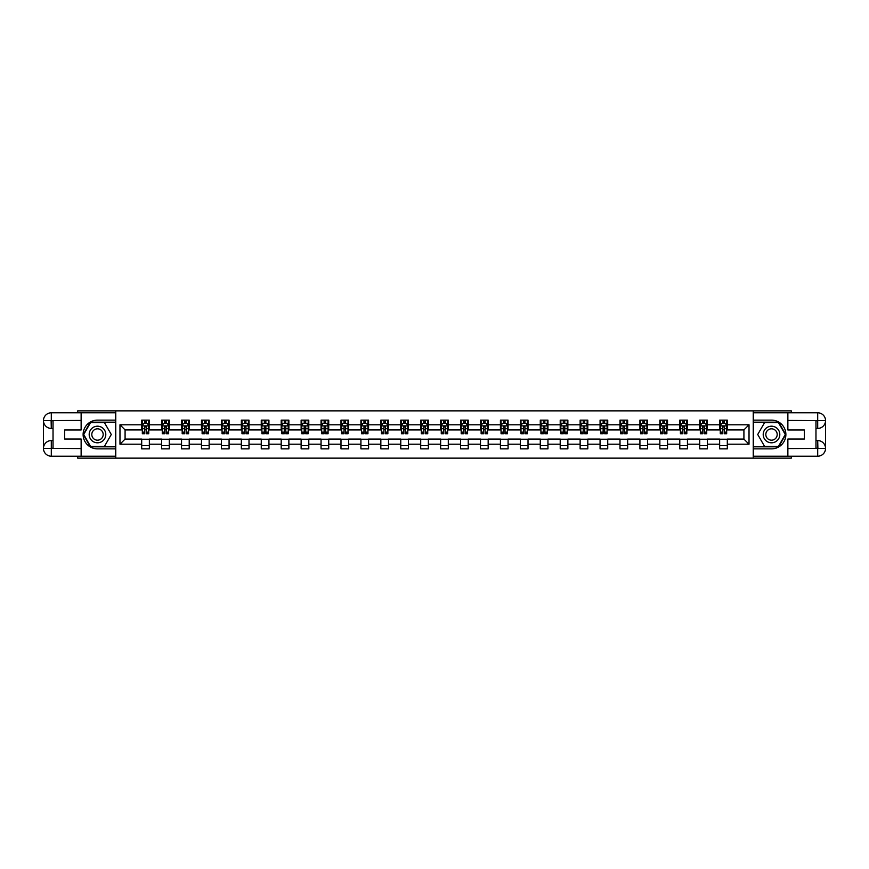 <?xml version="1.0" encoding="UTF-8"?>
<svg xmlns="http://www.w3.org/2000/svg" width="869" height="869" viewBox="0 0 869 869"><rect width="100%" height="100%" fill="white"/><g stroke="black" fill="none" stroke-linecap="round" stroke-linejoin="round"><path stroke-width="1.3" d="M77.689 456.214L77.689 458.137L791.311 458.137L791.311 456.214M791.311 412.786L791.311 410.863L753.238 410.863L753.238 458.137M753.238 410.863L77.689 410.863L77.689 412.786M115.762 458.137L115.762 410.863M727.31 424.789L727.31 420.129L719.641 420.129L719.641 424.789L707.377 424.789L707.377 420.129L699.719 420.129L699.719 424.789L687.455 424.789L687.455 420.129L679.786 420.129L679.786 424.789L667.522 424.789L667.522 420.129L659.853 420.129L659.853 424.789L647.59 424.789L647.59 420.129L639.921 420.129L639.921 424.789L627.657 424.789L627.657 420.129L619.999 420.129L619.999 424.789L607.735 424.789L607.735 420.129L600.066 420.129L600.066 424.789L587.802 424.789L587.802 420.129L580.134 420.129L580.134 424.789L567.87 424.789L567.87 420.129L560.212 420.129L560.212 424.789L547.948 424.789L547.948 420.129L540.279 420.129L540.279 424.789L528.015 424.789L528.015 420.129L520.346 420.129L520.346 424.789L508.083 424.789L508.083 420.129L500.425 420.129L500.425 424.789L488.161 424.789L488.161 420.129L480.492 420.129L480.492 424.789L468.228 424.789L468.228 420.129L460.559 420.129L460.559 424.789L448.295 424.789L448.295 420.129L440.637 420.129L440.637 424.789L428.363 424.789L428.363 420.129L420.705 420.129L420.705 424.789L408.441 424.789L408.441 420.129L400.772 420.129L400.772 424.789L388.508 424.789L388.508 420.129L380.839 420.129L380.839 424.789L368.575 424.789L368.575 420.129L360.917 420.129L360.917 424.789L348.654 424.789L348.654 420.129L340.985 420.129L340.985 424.789L328.721 424.789L328.721 420.129L321.052 420.129L321.052 424.789L308.788 424.789L308.788 420.129L301.13 420.129L301.13 424.789L288.866 424.789L288.866 420.129L281.198 420.129L281.198 424.789L268.934 424.789L268.934 420.129L261.265 420.129L261.265 424.789L249.001 424.789L249.001 420.129L241.343 420.129L241.343 424.789L229.079 424.789L229.079 420.129L221.41 420.129L221.41 424.789L209.147 424.789L209.147 420.129L201.478 420.129L201.478 424.789L189.214 424.789L189.214 420.129L181.545 420.129L181.545 424.789L169.281 424.789L169.281 420.129L161.623 420.129L161.623 424.789L149.359 424.789L149.359 420.129L141.69 420.129L141.69 424.789L119.976 424.789L119.976 444.211L125.082 439.095L141.69 439.095L141.69 448.871L149.359 448.871L149.359 439.095L161.623 439.095L161.623 448.871L169.281 448.871L169.281 439.095L181.545 439.095L181.545 448.871L189.214 448.871L189.214 439.095L201.478 439.095L201.478 448.871L209.147 448.871L209.147 439.095L221.41 439.095L221.41 448.871L229.079 448.871L229.079 439.095L241.343 439.095L241.343 448.871L249.001 448.871L249.001 439.095L261.265 439.095L261.265 448.871L268.934 448.871L268.934 439.095L281.198 439.095L281.198 448.871L288.866 448.871L288.866 439.095L301.13 439.095L301.13 448.871L308.788 448.871L308.788 439.095L321.052 439.095L321.052 448.871L328.721 448.871L328.721 439.095L340.985 439.095L340.985 448.871L348.654 448.871L348.654 439.095L360.917 439.095L360.917 448.871L368.575 448.871L368.575 439.095L380.839 439.095L380.839 448.871L388.508 448.871L388.508 439.095L400.772 439.095L400.772 448.871L408.441 448.871L408.441 439.095L420.705 439.095L420.705 448.871L428.363 448.871L428.363 439.095L440.637 439.095L440.637 448.871L448.295 448.871L448.295 439.095L460.559 439.095L460.559 448.871L468.228 448.871L468.228 439.095L480.492 439.095L480.492 448.871L488.161 448.871L488.161 439.095L500.425 439.095L500.425 448.871L508.083 448.871L508.083 439.095L520.346 439.095L520.346 448.871L528.015 448.871L528.015 439.095L540.279 439.095L540.279 448.871L547.948 448.871L547.948 439.095L560.212 439.095L560.212 448.871L567.87 448.871L567.87 439.095L580.134 439.095L580.134 448.871L587.802 448.871L587.802 439.095L600.066 439.095L600.066 448.871L607.735 448.871L607.735 439.095L619.999 439.095L619.999 448.871L627.657 448.871L627.657 439.095L639.921 439.095L639.921 448.871L647.59 448.871L647.59 439.095L659.853 439.095L659.853 448.871L667.522 448.871L667.522 439.095L679.786 439.095L679.786 448.871L687.455 448.871L687.455 439.095L699.719 439.095L699.719 448.871L707.377 448.871L707.377 439.095L719.641 439.095L719.641 448.871L727.31 448.871L727.31 439.095L743.918 439.095L743.918 429.905L727.31 429.905L727.31 424.789L749.024 424.789L749.024 444.211L727.31 444.211M719.641 444.211L707.377 444.211M699.719 444.211L687.455 444.211M679.786 444.211L667.522 444.211M659.853 444.211L647.59 444.211M639.921 444.211L627.657 444.211M619.999 444.211L607.735 444.211M600.066 444.211L587.802 444.211M580.134 444.211L567.87 444.211M560.212 444.211L547.948 444.211M540.279 444.211L528.015 444.211M520.346 444.211L508.083 444.211M500.425 444.211L488.161 444.211M480.492 444.211L468.228 444.211M460.559 444.211L448.295 444.211M440.637 444.211L428.363 444.211M420.705 444.211L408.441 444.211M400.772 444.211L388.508 444.211M380.839 444.211L368.575 444.211M360.917 444.211L348.654 444.211M340.985 444.211L328.721 444.211M321.052 444.211L308.788 444.211M301.13 444.211L288.866 444.211M281.198 444.211L268.934 444.211M261.265 444.211L249.001 444.211M241.343 444.211L229.079 444.211M221.41 444.211L209.147 444.211M201.478 444.211L189.214 444.211M181.545 444.211L169.281 444.211M161.623 444.211L149.359 444.211M141.69 444.211L119.976 444.211M719.641 424.789L719.641 429.905L707.377 429.905L707.377 424.789M699.719 424.789L699.719 429.905L687.455 429.905L687.455 424.789M679.786 424.789L679.786 429.905L667.522 429.905L667.522 424.789M659.853 424.789L659.853 429.905L647.59 429.905L647.59 424.789M639.921 424.789L639.921 429.905L627.657 429.905L627.657 424.789M619.999 424.789L619.999 429.905L607.735 429.905L607.735 424.789M600.066 424.789L600.066 429.905L587.802 429.905L587.802 424.789M580.134 424.789L580.134 429.905L567.87 429.905L567.87 424.789M560.212 424.789L560.212 429.905L547.948 429.905L547.948 424.789M540.279 424.789L540.279 429.905L528.015 429.905L528.015 424.789M520.346 424.789L520.346 429.905L508.083 429.905L508.083 424.789M500.425 424.789L500.425 429.905L488.161 429.905L488.161 424.789M480.492 424.789L480.492 429.905L468.228 429.905L468.228 424.789M460.559 424.789L460.559 429.905L448.295 429.905L448.295 424.789M440.637 424.789L440.637 429.905L428.363 429.905L428.363 424.789M420.705 424.789L420.705 429.905L408.441 429.905L408.441 424.789M400.772 424.789L400.772 429.905L388.508 429.905L388.508 424.789M380.839 424.789L380.839 429.905L368.575 429.905L368.575 424.789M360.917 424.789L360.917 429.905L348.654 429.905L348.654 424.789M340.985 424.789L340.985 429.905L328.721 429.905L328.721 424.789M321.052 424.789L321.052 429.905L308.788 429.905L308.788 424.789M301.13 424.789L301.13 429.905L288.866 429.905L288.866 424.789M281.198 424.789L281.198 429.905L268.934 429.905L268.934 424.789M261.265 424.789L261.265 429.905L249.001 429.905L249.001 424.789M241.343 424.789L241.343 429.905L229.079 429.905L229.079 424.789M221.41 424.789L221.41 429.905L209.147 429.905L209.147 424.789M201.478 424.789L201.478 429.905L189.214 429.905L189.214 424.789M181.545 424.789L181.545 429.905L169.281 429.905L169.281 424.789M161.623 424.789L161.623 429.905L149.359 429.905L149.359 424.789M141.69 424.789L141.69 429.905L125.082 429.905L119.976 424.789M125.082 429.905L125.082 439.095M749.024 444.211L743.918 439.095M743.918 429.905L749.024 424.789M141.69 423.322L142.331 423.322M144.754 423.322L146.285 423.322M148.718 423.322L149.359 423.322M141.69 429.775L142.331 429.775M144.754 429.775L146.285 429.775M148.718 429.775L149.359 429.775M141.69 439.225L149.359 439.225M141.69 445.678L149.359 445.678M161.623 439.225L169.281 439.225M161.623 445.678L169.281 445.678M161.623 423.322L162.264 423.322M164.686 423.322L166.218 423.322M168.651 423.322L169.281 423.322M161.623 429.775L162.264 429.775M164.686 429.775L166.218 429.775M168.651 429.775L169.281 429.775M181.545 439.225L189.214 439.225M181.545 445.678L189.214 445.678M181.545 423.322L182.186 423.322M184.619 423.322L186.151 423.322M188.573 423.322L189.214 423.322M181.545 429.775L182.186 429.775M184.619 429.775L186.151 429.775M188.573 429.775L189.214 429.775M201.478 439.225L209.147 439.225M201.478 445.678L209.147 445.678M201.478 423.322L202.119 423.322M204.541 423.322L206.083 423.322M208.506 423.322L209.147 423.322M201.478 429.775L202.119 429.775M204.541 429.775L206.083 429.775M208.506 429.775L209.147 429.775M221.41 439.225L229.079 439.225M221.41 445.678L229.079 445.678M221.41 423.322L222.051 423.322M224.474 423.322L226.005 423.322M228.438 423.322L229.079 423.322M221.41 429.775L222.051 429.775M224.474 429.775L226.005 429.775M228.438 429.775L229.079 429.775M241.343 439.225L249.001 439.225M241.343 445.678L249.001 445.678M241.343 423.322L241.973 423.322M244.406 423.322L245.938 423.322M248.36 423.322L249.001 423.322M241.343 429.775L241.973 429.775M244.406 429.775L245.938 429.775M248.36 429.775L249.001 429.775M261.265 439.225L268.934 439.225M261.265 445.678L268.934 445.678M261.265 423.322L261.906 423.322M264.339 423.322L265.871 423.322M268.293 423.322L268.934 423.322M261.265 429.775L261.906 429.775M264.339 429.775L265.871 429.775M268.293 429.775L268.934 429.775M281.198 439.225L288.866 439.225M281.198 445.678L288.866 445.678M281.198 423.322L281.838 423.322M284.261 423.322L285.792 423.322M288.226 423.322L288.866 423.322M281.198 429.775L281.838 429.775M284.261 429.775L285.792 429.775M288.226 429.775L288.866 429.775M301.13 439.225L308.788 439.225M301.13 445.678L308.788 445.678M301.13 423.322L301.76 423.322M304.193 423.322L305.725 423.322M308.158 423.322L308.788 423.322M301.13 429.775L301.76 429.775M304.193 429.775L305.725 429.775M308.158 429.775L308.788 429.775M321.052 439.225L328.721 439.225M321.052 445.678L328.721 445.678M321.052 423.322L321.693 423.322M324.126 423.322L325.658 423.322M328.08 423.322L328.721 423.322M321.052 429.775L321.693 429.775M324.126 429.775L325.658 429.775M328.08 429.775L328.721 429.775M340.985 439.225L348.654 439.225M340.985 445.678L348.654 445.678M340.985 423.322L341.626 423.322M344.048 423.322L345.58 423.322M348.013 423.322L348.654 423.322M340.985 429.775L341.626 429.775M344.048 429.775L345.58 429.775M348.013 429.775L348.654 429.775M360.917 439.225L368.575 439.225M360.917 445.678L368.575 445.678M360.917 423.322L361.558 423.322M363.981 423.322L365.512 423.322M367.945 423.322L368.575 423.322M360.917 429.775L361.558 429.775M363.981 429.775L365.512 429.775M367.945 429.775L368.575 429.775M380.839 439.225L388.508 439.225M380.839 445.678L388.508 445.678M380.839 423.322L381.48 423.322M383.913 423.322L385.445 423.322M387.867 423.322L388.508 423.322M380.839 429.775L381.48 429.775M383.913 429.775L385.445 429.775M387.867 429.775L388.508 429.775M400.772 439.225L408.441 439.225M400.772 445.678L408.441 445.678M400.772 423.322L401.413 423.322M403.835 423.322L405.378 423.322M407.8 423.322L408.441 423.322M400.772 429.775L401.413 429.775M403.835 429.775L405.378 429.775M407.8 429.775L408.441 429.775M420.705 439.225L428.363 439.225M420.705 445.678L428.363 445.678M420.705 423.322L421.346 423.322M423.768 423.322L425.299 423.322M427.733 423.322L428.363 423.322M420.705 429.775L421.346 429.775M423.768 429.775L425.299 429.775M427.733 429.775L428.363 429.775M440.637 439.225L448.295 439.225M440.637 445.678L448.295 445.678M440.637 423.322L441.267 423.322M443.701 423.322L445.232 423.322M447.654 423.322L448.295 423.322M440.637 429.775L441.267 429.775M443.701 429.775L445.232 429.775M447.654 429.775L448.295 429.775M460.559 439.225L468.228 439.225M460.559 445.678L468.228 445.678M460.559 423.322L461.2 423.322M463.622 423.322L465.165 423.322M467.587 423.322L468.228 423.322M460.559 429.775L461.2 429.775M463.622 429.775L465.165 429.775M467.587 429.775L468.228 429.775M480.492 439.225L488.161 439.225M480.492 445.678L488.161 445.678M480.492 423.322L481.133 423.322M483.555 423.322L485.087 423.322M487.52 423.322L488.161 423.322M480.492 429.775L481.133 429.775M483.555 429.775L485.087 429.775M487.52 429.775L488.161 429.775M500.425 439.225L508.083 439.225M500.425 445.678L508.083 445.678M500.425 423.322L501.055 423.322M503.488 423.322L505.019 423.322M507.442 423.322L508.083 423.322M500.425 429.775L501.055 429.775M503.488 429.775L505.019 429.775M507.442 429.775L508.083 429.775M520.346 439.225L528.015 439.225M520.346 445.678L528.015 445.678M520.346 423.322L520.987 423.322M523.42 423.322L524.952 423.322M527.374 423.322L528.015 423.322M520.346 429.775L520.987 429.775M523.42 429.775L524.952 429.775M527.374 429.775L528.015 429.775M540.279 439.225L547.948 439.225M540.279 445.678L547.948 445.678M540.279 423.322L540.92 423.322M543.342 423.322L544.874 423.322M547.307 423.322L547.948 423.322M540.279 429.775L540.92 429.775M543.342 429.775L544.874 429.775M547.307 429.775L547.948 429.775M560.212 439.225L567.87 439.225M560.212 445.678L567.87 445.678M560.212 423.322L560.842 423.322M563.275 423.322L564.807 423.322M567.24 423.322L567.87 423.322M560.212 429.775L560.842 429.775M563.275 429.775L564.807 429.775M567.24 429.775L567.87 429.775M580.134 439.225L587.802 439.225M580.134 445.678L587.802 445.678M580.134 423.322L580.774 423.322M583.208 423.322L584.739 423.322M587.162 423.322L587.802 423.322M580.134 429.775L580.774 429.775M583.208 429.775L584.739 429.775M587.162 429.775L587.802 429.775M600.066 439.225L607.735 439.225M600.066 445.678L607.735 445.678M600.066 423.322L600.707 423.322M603.129 423.322L604.661 423.322M607.094 423.322L607.735 423.322M600.066 429.775L600.707 429.775M603.129 429.775L604.661 429.775M607.094 429.775L607.735 429.775M619.999 439.225L627.657 439.225M619.999 445.678L627.657 445.678M619.999 423.322L620.64 423.322M623.062 423.322L624.594 423.322M627.027 423.322L627.657 423.322M619.999 429.775L620.64 429.775M623.062 429.775L624.594 429.775M627.027 429.775L627.657 429.775M639.921 439.225L647.59 439.225M639.921 445.678L647.59 445.678M639.921 423.322L640.562 423.322M642.995 423.322L644.526 423.322M646.949 423.322L647.59 423.322M639.921 429.775L640.562 429.775M642.995 429.775L644.526 429.775M646.949 429.775L647.59 429.775M659.853 439.225L667.522 439.225M659.853 445.678L667.522 445.678M659.853 423.322L660.494 423.322M662.917 423.322L664.459 423.322M666.881 423.322L667.522 423.322M659.853 429.775L660.494 429.775M662.917 429.775L664.459 429.775M666.881 429.775L667.522 429.775M679.786 439.225L687.455 439.225M679.786 445.678L687.455 445.678M679.786 423.322L680.427 423.322M682.849 423.322L684.381 423.322M686.814 423.322L687.455 423.322M679.786 429.775L680.427 429.775M682.849 429.775L684.381 429.775M686.814 429.775L687.455 429.775M699.719 439.225L707.377 439.225M699.719 445.678L707.377 445.678M699.719 423.322L700.349 423.322M702.782 423.322L704.314 423.322M706.736 423.322L707.377 423.322M699.719 429.775L700.349 429.775M702.782 429.775L704.314 429.775M706.736 429.775L707.377 429.775M719.641 439.225L727.31 439.225M719.641 445.678L727.31 445.678M719.641 423.322L720.282 423.322M722.715 423.322L724.246 423.322M726.669 423.322L727.31 423.322M719.641 429.775L720.282 429.775M722.715 429.775L724.246 429.775M726.669 429.775L727.31 429.775M146.285 421.791L144.754 421.791M148.718 432.132L146.285 432.132L146.285 433.729L148.718 433.729L148.718 425.94L147.437 423.388L143.613 423.388L142.331 425.94L142.331 433.729L144.754 433.729L144.754 432.132L142.331 432.132M142.331 425.94L142.331 420.129M148.718 425.94L148.718 420.129M144.754 423.388L144.754 420.129M146.285 420.129L146.285 423.388M146.285 432.132L146.285 426.896L144.754 426.896L144.754 432.132M101.64 427.309A8.299 8.299 0 0 0 90.3 430.351A8.299 8.299 0 0 0 93.341 441.691A8.299 8.299 0 0 0 104.682 438.649A8.299 8.299 0 0 0 101.64 427.309M100.337 429.579A5.681 5.681 0 0 0 92.57 431.654A5.681 5.681 0 0 0 94.645 439.421A5.681 5.681 0 0 0 102.412 437.346A5.681 5.681 0 0 0 100.337 429.579M104.389 446.449L90.593 446.449L83.696 434.5L90.593 422.551L104.389 422.551L111.286 434.5L104.389 446.449M775.659 427.309A8.299 8.299 0 0 0 764.318 430.351A8.299 8.299 0 0 0 767.36 441.691A8.299 8.299 0 0 0 778.7 438.649A8.299 8.299 0 0 0 775.659 427.309M774.355 429.579A5.681 5.681 0 0 0 766.588 431.654A5.681 5.681 0 0 0 768.663 439.421A5.681 5.681 0 0 0 776.43 437.346A5.681 5.681 0 0 0 774.355 429.579M778.407 446.449L764.611 446.449L757.714 434.5L764.611 422.551L778.407 422.551L785.304 434.5L778.407 446.449M53.031 428.428L51.304 428.428A7.854 7.854 0 0 1 43.45 420.639A7.854 7.854 0 0 1 51.304 412.786L115.631 412.786L115.631 420.129L97.491 420.129A14.371 14.371 0 0 0 83.12 434.5A14.371 14.371 0 0 0 97.491 448.871L115.631 448.871L115.631 456.214L51.304 456.214A7.854 7.854 0 0 1 43.45 448.361A7.854 7.854 0 0 1 51.304 440.572L53.031 440.572M115.631 448.871L115.631 420.129M81.132 412.786L81.132 429.959L64.654 429.959L64.654 439.041L81.132 439.041L81.132 456.214M51.304 428.428A7.854 7.854 0 0 1 43.45 420.639L51.108 420.574L51.304 428.428A7.854 7.854 0 0 1 43.45 420.639L43.45 448.361L81.132 448.556M51.304 448.556L51.304 456.214A7.854 7.854 0 0 1 43.45 448.361A7.854 7.854 0 0 1 51.304 440.572L51.304 448.23L53.031 448.23L53.031 420.77L51.304 420.77M115.631 422.171L90.376 422.171L83.25 434.5L90.376 446.829L115.631 446.829M815.969 440.572L817.696 440.572A7.854 7.854 0 0 1 825.55 448.361A7.854 7.854 0 0 1 817.696 456.214L753.369 456.214L753.369 448.871L771.509 448.871A14.371 14.371 0 0 0 785.88 434.5A14.371 14.371 0 0 0 771.509 420.129L753.369 420.129L753.369 412.786L817.696 412.786A7.854 7.854 0 0 1 825.55 420.639A7.854 7.854 0 0 1 817.696 428.428L815.969 428.428M753.369 420.129L753.369 448.871M787.868 456.214L787.868 439.041L804.346 439.041L804.346 429.959L787.868 429.959L787.868 412.786M817.696 440.572A7.854 7.854 0 0 1 825.55 448.361L817.892 448.426L817.696 440.572A7.854 7.854 0 0 1 825.55 448.361L825.55 420.639L787.868 420.444M817.696 420.444L817.696 412.786A7.854 7.854 0 0 1 825.55 420.639A7.854 7.854 0 0 1 817.696 428.428L817.696 420.77L815.969 420.77L815.969 448.23L817.696 448.23M753.369 446.829L778.624 446.829L785.75 434.5L778.624 422.171L753.369 422.171M166.218 421.791L164.686 421.791M168.651 432.132L166.218 432.132L166.218 433.729L168.651 433.729L168.651 425.94L167.369 423.388L163.535 423.388L162.264 425.94L162.264 433.729L164.686 433.729L164.686 432.132L162.264 432.132M162.264 425.94L162.264 420.129M168.651 425.94L168.651 420.129M164.686 423.388L164.686 420.129M166.218 420.129L166.218 423.388M166.218 432.132L166.218 426.896L164.686 426.896L164.686 432.132M186.151 421.791L184.619 421.791M188.573 432.132L186.151 432.132L186.151 433.729L188.573 433.729L188.573 425.94L187.302 423.388L183.468 423.388L182.186 425.94L182.186 433.729L184.619 433.729L184.619 432.132L182.186 432.132M182.186 425.94L182.186 420.129M188.573 425.94L188.573 420.129M184.619 423.388L184.619 420.129M186.151 420.129L186.151 423.388M186.151 432.132L186.151 426.896L184.619 426.896L184.619 432.132M206.083 421.791L204.541 421.791M208.506 432.132L206.083 432.132L206.083 433.729L208.506 433.729L208.506 425.94L207.224 423.388L203.4 423.388L202.119 425.94L202.119 433.729L204.541 433.729L204.541 432.132L202.119 432.132M202.119 425.94L202.119 420.129M208.506 425.94L208.506 420.129M204.541 423.388L204.541 420.129M206.083 420.129L206.083 423.388M206.083 432.132L206.083 426.896L204.541 426.896L204.541 432.132M226.005 421.791L224.474 421.791M228.438 432.132L226.005 432.132L226.005 433.729L228.438 433.729L228.438 425.94L227.157 423.388L223.322 423.388L222.051 425.94L222.051 433.729L224.474 433.729L224.474 432.132L222.051 432.132M222.051 425.94L222.051 420.129M228.438 425.94L228.438 420.129M224.474 423.388L224.474 420.129M226.005 420.129L226.005 423.388M226.005 432.132L226.005 426.896L224.474 426.896L224.474 432.132M245.938 421.791L244.406 421.791M248.36 432.132L245.938 432.132L245.938 433.729L248.36 433.729L248.36 425.94L247.089 423.388L243.255 423.388L241.973 425.94L241.973 433.729L244.406 433.729L244.406 432.132L241.973 432.132M241.973 425.94L241.973 420.129M248.36 425.94L248.36 420.129M244.406 423.388L244.406 420.129M245.938 420.129L245.938 423.388M245.938 432.132L245.938 426.896L244.406 426.896L244.406 432.132M265.871 421.791L264.339 421.791M268.293 432.132L265.871 432.132L265.871 433.729L268.293 433.729L268.293 425.94L267.022 423.388L263.188 423.388L261.906 425.94L261.906 433.729L264.339 433.729L264.339 432.132L261.906 432.132M261.906 425.94L261.906 420.129M268.293 425.94L268.293 420.129M264.339 423.388L264.339 420.129M265.871 420.129L265.871 423.388M265.871 432.132L265.871 426.896L264.339 426.896L264.339 432.132M285.792 421.791L284.261 421.791M288.226 432.132L285.792 432.132L285.792 433.729L288.226 433.729L288.226 425.94L286.944 423.388L283.109 423.388L281.838 425.94L281.838 433.729L284.261 433.729L284.261 432.132L281.838 432.132M281.838 425.94L281.838 420.129M288.226 425.94L288.226 420.129M284.261 423.388L284.261 420.129M285.792 420.129L285.792 423.388M285.792 432.132L285.792 426.896L284.261 426.896L284.261 432.132M305.725 421.791L304.193 421.791M308.158 432.132L305.725 432.132L305.725 433.729L308.158 433.729L308.158 425.94L306.876 423.388L303.042 423.388L301.76 425.94L301.76 433.729L304.193 433.729L304.193 432.132L301.76 432.132M301.76 425.94L301.76 420.129M308.158 425.94L308.158 420.129M304.193 423.388L304.193 420.129M305.725 420.129L305.725 423.388M305.725 432.132L305.725 426.896L304.193 426.896L304.193 432.132M325.658 421.791L324.126 421.791M328.08 432.132L325.658 432.132L325.658 433.729L328.08 433.729L328.08 425.94L326.809 423.388L322.975 423.388L321.693 425.94L321.693 433.729L324.126 433.729L324.126 432.132L321.693 432.132M321.693 425.94L321.693 420.129M328.08 425.94L328.08 420.129M324.126 423.388L324.126 420.129M325.658 420.129L325.658 423.388M325.658 432.132L325.658 426.896L324.126 426.896L324.126 432.132M345.58 421.791L344.048 421.791M348.013 432.132L345.58 432.132L345.58 433.729L348.013 433.729L348.013 425.94L346.731 423.388L342.897 423.388L341.626 425.94L341.626 433.729L344.048 433.729L344.048 432.132L341.626 432.132M341.626 425.94L341.626 420.129M348.013 425.94L348.013 420.129M344.048 423.388L344.048 420.129M345.58 420.129L345.58 423.388M345.58 432.132L345.58 426.896L344.048 426.896L344.048 432.132M365.512 421.791L363.981 421.791M367.945 432.132L365.512 432.132L365.512 433.729L367.945 433.729L367.945 425.94L366.664 423.388L362.829 423.388L361.558 425.94L361.558 433.729L363.981 433.729L363.981 432.132L361.558 432.132M361.558 425.94L361.558 420.129M367.945 425.94L367.945 420.129M363.981 423.388L363.981 420.129M365.512 420.129L365.512 423.388M365.512 432.132L365.512 426.896L363.981 426.896L363.981 432.132M385.445 421.791L383.913 421.791M387.867 432.132L385.445 432.132L385.445 433.729L387.867 433.729L387.867 425.94L386.596 423.388L382.762 423.388L381.48 425.94L381.48 433.729L383.913 433.729L383.913 432.132L381.48 432.132M381.48 425.94L381.48 420.129M387.867 425.94L387.867 420.129M383.913 423.388L383.913 420.129M385.445 420.129L385.445 423.388M385.445 432.132L385.445 426.896L383.913 426.896L383.913 432.132M405.378 421.791L403.835 421.791M407.8 432.132L405.378 432.132L405.378 433.729L407.8 433.729L407.8 425.94L406.518 423.388L402.695 423.388L401.413 425.94L401.413 433.729L403.835 433.729L403.835 432.132L401.413 432.132M401.413 425.94L401.413 420.129M407.8 425.94L407.8 420.129M403.835 423.388L403.835 420.129M405.378 420.129L405.378 423.388M405.378 432.132L405.378 426.896L403.835 426.896L403.835 432.132M425.299 421.791L423.768 421.791M427.733 432.132L425.299 432.132L425.299 433.729L427.733 433.729L427.733 425.94L426.451 423.388L422.616 423.388L421.346 425.94L421.346 433.729L423.768 433.729L423.768 432.132L421.346 432.132M421.346 425.94L421.346 420.129M427.733 425.94L427.733 420.129M423.768 423.388L423.768 420.129M425.299 420.129L425.299 423.388M425.299 432.132L425.299 426.896L423.768 426.896L423.768 432.132M445.232 421.791L443.701 421.791M447.654 432.132L445.232 432.132L445.232 433.729L447.654 433.729L447.654 425.94L446.384 423.388L442.549 423.388L441.267 425.94L441.267 433.729L443.701 433.729L443.701 432.132L441.267 432.132M441.267 425.94L441.267 420.129M447.654 425.94L447.654 420.129M443.701 423.388L443.701 420.129M445.232 420.129L445.232 423.388M445.232 432.132L445.232 426.896L443.701 426.896L443.701 432.132M465.165 421.791L463.622 421.791M467.587 432.132L465.165 432.132L465.165 433.729L467.587 433.729L467.587 425.94L466.305 423.388L462.482 423.388L461.2 425.94L461.2 433.729L463.622 433.729L463.622 432.132L461.2 432.132M461.2 425.94L461.2 420.129M467.587 425.94L467.587 420.129M463.622 423.388L463.622 420.129M465.165 420.129L465.165 423.388M465.165 432.132L465.165 426.896L463.622 426.896L463.622 432.132M485.087 421.791L483.555 421.791M487.52 432.132L485.087 432.132L485.087 433.729L487.52 433.729L487.52 425.94L486.238 423.388L482.404 423.388L481.133 425.94L481.133 433.729L483.555 433.729L483.555 432.132L481.133 432.132M481.133 425.94L481.133 420.129M487.52 425.94L487.52 420.129M483.555 423.388L483.555 420.129M485.087 420.129L485.087 423.388M485.087 432.132L485.087 426.896L483.555 426.896L483.555 432.132M505.019 421.791L503.488 421.791M507.442 432.132L505.019 432.132L505.019 433.729L507.442 433.729L507.442 425.94L506.171 423.388L502.336 423.388L501.055 425.94L501.055 433.729L503.488 433.729L503.488 432.132L501.055 432.132M501.055 425.94L501.055 420.129M507.442 425.94L507.442 420.129M503.488 423.388L503.488 420.129M505.019 420.129L505.019 423.388M505.019 432.132L505.019 426.896L503.488 426.896L503.488 432.132M524.952 421.791L523.42 421.791M527.374 432.132L524.952 432.132L524.952 433.729L527.374 433.729L527.374 425.94L526.103 423.388L522.269 423.388L520.987 425.94L520.987 433.729L523.42 433.729L523.42 432.132L520.987 432.132M520.987 425.94L520.987 420.129M527.374 425.94L527.374 420.129M523.42 423.388L523.42 420.129M524.952 420.129L524.952 423.388M524.952 432.132L524.952 426.896L523.42 426.896L523.42 432.132M544.874 421.791L543.342 421.791M547.307 432.132L544.874 432.132L544.874 433.729L547.307 433.729L547.307 425.94L546.025 423.388L542.191 423.388L540.92 425.94L540.92 433.729L543.342 433.729L543.342 432.132L540.92 432.132M540.92 425.94L540.92 420.129M547.307 425.94L547.307 420.129M543.342 423.388L543.342 420.129M544.874 420.129L544.874 423.388M544.874 432.132L544.874 426.896L543.342 426.896L543.342 432.132M564.807 421.791L563.275 421.791M567.24 432.132L564.807 432.132L564.807 433.729L567.24 433.729L567.24 425.94L565.958 423.388L562.124 423.388L560.842 425.94L560.842 433.729L563.275 433.729L563.275 432.132L560.842 432.132M560.842 425.94L560.842 420.129M567.24 425.94L567.24 420.129M563.275 423.388L563.275 420.129M564.807 420.129L564.807 423.388M564.807 432.132L564.807 426.896L563.275 426.896L563.275 432.132M584.739 421.791L583.208 421.791M587.162 432.132L584.739 432.132L584.739 433.729L587.162 433.729L587.162 425.94L585.891 423.388L582.056 423.388L580.774 425.94L580.774 433.729L583.208 433.729L583.208 432.132L580.774 432.132M580.774 425.94L580.774 420.129M587.162 425.94L587.162 420.129M583.208 423.388L583.208 420.129M584.739 420.129L584.739 423.388M584.739 432.132L584.739 426.896L583.208 426.896L583.208 432.132M604.661 421.791L603.129 421.791M607.094 432.132L604.661 432.132L604.661 433.729L607.094 433.729L607.094 425.94L605.812 423.388L601.978 423.388L600.707 425.94L600.707 433.729L603.129 433.729L603.129 432.132L600.707 432.132M600.707 425.94L600.707 420.129M607.094 425.94L607.094 420.129M603.129 423.388L603.129 420.129M604.661 420.129L604.661 423.388M604.661 432.132L604.661 426.896L603.129 426.896L603.129 432.132M624.594 421.791L623.062 421.791M627.027 432.132L624.594 432.132L624.594 433.729L627.027 433.729L627.027 425.94L625.745 423.388L621.911 423.388L620.64 425.94L620.64 433.729L623.062 433.729L623.062 432.132L620.64 432.132M620.64 425.94L620.64 420.129M627.027 425.94L627.027 420.129M623.062 423.388L623.062 420.129M624.594 420.129L624.594 423.388M624.594 432.132L624.594 426.896L623.062 426.896L623.062 432.132M644.526 421.791L642.995 421.791M646.949 432.132L644.526 432.132L644.526 433.729L646.949 433.729L646.949 425.94L645.678 423.388L641.843 423.388L640.562 425.94L640.562 433.729L642.995 433.729L642.995 432.132L640.562 432.132M640.562 425.94L640.562 420.129M646.949 425.94L646.949 420.129M642.995 423.388L642.995 420.129M644.526 420.129L644.526 423.388M644.526 432.132L644.526 426.896L642.995 426.896L642.995 432.132M664.459 421.791L662.917 421.791M666.881 432.132L664.459 432.132L664.459 433.729L666.881 433.729L666.881 425.94L665.6 423.388L661.776 423.388L660.494 425.94L660.494 433.729L662.917 433.729L662.917 432.132L660.494 432.132M660.494 425.94L660.494 420.129M666.881 425.94L666.881 420.129M662.917 423.388L662.917 420.129M664.459 420.129L664.459 423.388M664.459 432.132L664.459 426.896L662.917 426.896L662.917 432.132M684.381 421.791L682.849 421.791M686.814 432.132L684.381 432.132L684.381 433.729L686.814 433.729L686.814 425.94L685.532 423.388L681.698 423.388L680.427 425.94L680.427 433.729L682.849 433.729L682.849 432.132L680.427 432.132M680.427 425.94L680.427 420.129M686.814 425.94L686.814 420.129M682.849 423.388L682.849 420.129M684.381 420.129L684.381 423.388M684.381 432.132L684.381 426.896L682.849 426.896L682.849 432.132M704.314 421.791L702.782 421.791M706.736 432.132L704.314 432.132L704.314 433.729L706.736 433.729L706.736 425.94L705.465 423.388L701.631 423.388L700.349 425.94L700.349 433.729L702.782 433.729L702.782 432.132L700.349 432.132M700.349 425.94L700.349 420.129M706.736 425.94L706.736 420.129M702.782 423.388L702.782 420.129M704.314 420.129L704.314 423.388M704.314 432.132L704.314 426.896L702.782 426.896L702.782 432.132M724.246 421.791L722.715 421.791M726.669 432.132L724.246 432.132L724.246 433.729L726.669 433.729L726.669 425.94L725.387 423.388L721.563 423.388L720.282 425.94L720.282 433.729L722.715 433.729L722.715 432.132L720.282 432.132M720.282 425.94L720.282 420.129M726.669 425.94L726.669 420.129M722.715 423.388L722.715 420.129M724.246 420.129L724.246 423.388M724.246 432.132L724.246 426.896L722.715 426.896L722.715 432.132M148.686 425.875L142.364 425.875M142.331 423.54L143.526 423.54M147.513 423.54L148.718 423.54M144.754 428.71L142.331 428.71M148.718 428.71L146.285 428.71M146.285 422.606L144.754 422.606M81.132 420.444L51.119 420.585M43.45 448.361A7.854 7.854 0 0 1 51.304 440.572M43.45 420.639A7.854 7.854 0 0 1 51.304 412.786L51.304 420.444M787.868 448.556L817.881 448.415M825.55 420.639A7.854 7.854 0 0 1 817.696 428.428M825.55 448.361A7.854 7.854 0 0 1 817.696 456.214L817.696 448.556M168.619 425.875L162.297 425.875M162.264 423.54L163.459 423.54M167.445 423.54L168.651 423.54M164.686 428.71L162.264 428.71M168.651 428.71L166.218 428.71M166.218 422.606L164.686 422.606M188.54 425.875L182.218 425.875M182.186 423.54L183.392 423.54M187.378 423.54L188.573 423.54M184.619 428.71L182.186 428.71M188.573 428.71L186.151 428.71M186.151 422.606L184.619 422.606M208.473 425.875L202.151 425.875M202.119 423.54L203.324 423.54M207.3 423.54L208.506 423.54M204.541 428.71L202.119 428.71M208.506 428.71L206.083 428.71M206.083 422.606L204.541 422.606M228.406 425.875L222.084 425.875M222.051 423.54L223.246 423.54M227.233 423.54L228.438 423.54M224.474 428.71L222.051 428.71M228.438 428.71L226.005 428.71M226.005 422.606L224.474 422.606M248.328 425.875L242.006 425.875M241.973 423.54L243.179 423.54M247.165 423.54L248.36 423.54M244.406 428.71L241.973 428.71M248.36 428.71L245.938 428.71M245.938 422.606L244.406 422.606M268.26 425.875L261.938 425.875M261.906 423.54L263.111 423.54M267.098 423.54L268.293 423.54M264.339 428.71L261.906 428.71M268.293 428.71L265.871 428.71M265.871 422.606L264.339 422.606M288.193 425.875L281.871 425.875M281.838 423.54L283.033 423.54M287.02 423.54L288.226 423.54M284.261 428.71L281.838 428.71M288.226 428.71L285.792 428.71M285.792 422.606L284.261 422.606M308.126 425.875L301.793 425.875M301.76 423.54L302.966 423.54M306.953 423.54L308.158 423.54M304.193 428.71L301.76 428.71M308.158 428.71L305.725 428.71M305.725 422.606L304.193 422.606M328.047 425.875L321.726 425.875M321.693 423.54L322.899 423.54M326.885 423.54L328.08 423.54M324.126 428.71L321.693 428.71M328.08 428.71L325.658 428.71M325.658 422.606L324.126 422.606M347.98 425.875L341.658 425.875M341.626 423.54L342.82 423.54M346.807 423.54L348.013 423.54M344.048 428.71L341.626 428.71M348.013 428.71L345.58 428.71M345.58 422.606L344.048 422.606M367.913 425.875L361.58 425.875M361.558 423.54L362.753 423.54M366.74 423.54L367.945 423.54M363.981 428.71L361.558 428.71M367.945 428.71L365.512 428.71M365.512 422.606L363.981 422.606M387.835 425.875L381.513 425.875M381.48 423.54L382.686 423.54M386.672 423.54L387.867 423.54M383.913 428.71L381.48 428.71M387.867 428.71L385.445 428.71M385.445 422.606L383.913 422.606M407.767 425.875L401.445 425.875M401.413 423.54L402.608 423.54M406.594 423.54L407.8 423.54M403.835 428.71L401.413 428.71M407.8 428.71L405.378 428.71M405.378 422.606L403.835 422.606M427.7 425.875L421.378 425.875M421.346 423.54L422.54 423.54M426.527 423.54L427.733 423.54M423.768 428.71L421.346 428.71M427.733 428.71L425.299 428.71M425.299 422.606L423.768 422.606M447.622 425.875L441.3 425.875M441.267 423.54L442.473 423.54M446.46 423.54L447.654 423.54M443.701 428.71L441.267 428.71M447.654 428.71L445.232 428.71M445.232 422.606L443.701 422.606M467.555 425.875L461.233 425.875M461.2 423.54L462.406 423.54M466.392 423.54L467.587 423.54M463.622 428.71L461.2 428.71M467.587 428.71L465.165 428.71M465.165 422.606L463.622 422.606M487.487 425.875L481.165 425.875M481.133 423.54L482.328 423.54M486.314 423.54L487.52 423.54M483.555 428.71L481.133 428.71M487.52 428.71L485.087 428.71M485.087 422.606L483.555 422.606M507.42 425.875L501.087 425.875M501.055 423.54L502.26 423.54M506.247 423.54L507.442 423.54M503.488 428.71L501.055 428.71M507.442 428.71L505.019 428.71M505.019 422.606L503.488 422.606M527.342 425.875L521.02 425.875M520.987 423.54L522.193 423.54M526.179 423.54L527.374 423.54M523.42 428.71L520.987 428.71M527.374 428.71L524.952 428.71M524.952 422.606L523.42 422.606M547.274 425.875L540.952 425.875M540.92 423.54L542.115 423.54M546.101 423.54L547.307 423.54M543.342 428.71L540.92 428.71M547.307 428.71L544.874 428.71M544.874 422.606L543.342 422.606M567.207 425.875L560.874 425.875M560.842 423.54L562.047 423.54M566.034 423.54L567.24 423.54M563.275 428.71L560.842 428.71M567.24 428.71L564.807 428.71M564.807 422.606L563.275 422.606M587.129 425.875L580.807 425.875M580.774 423.54L581.98 423.54M585.967 423.54L587.162 423.54M583.208 428.71L580.774 428.71M587.162 428.71L584.739 428.71M584.739 422.606L583.208 422.606M607.062 425.875L600.74 425.875M600.707 423.54L601.902 423.54M605.889 423.54L607.094 423.54M603.129 428.71L600.707 428.71M607.094 428.71L604.661 428.71M604.661 422.606L603.129 422.606M626.994 425.875L620.672 425.875M620.64 423.54L621.835 423.54M625.821 423.54L627.027 423.54M623.062 428.71L620.64 428.71M627.027 428.71L624.594 428.71M624.594 422.606L623.062 422.606M646.916 425.875L640.594 425.875M640.562 423.54L641.767 423.54M645.754 423.54L646.949 423.54M642.995 428.71L640.562 428.71M646.949 428.71L644.526 428.71M644.526 422.606L642.995 422.606M666.849 425.875L660.527 425.875M660.494 423.54L661.7 423.54M665.676 423.54L666.881 423.54M662.917 428.71L660.494 428.71M666.881 428.71L664.459 428.71M664.459 422.606L662.917 422.606M686.782 425.875L680.46 425.875M680.427 423.54L681.622 423.54M685.608 423.54L686.814 423.54M682.849 428.71L680.427 428.71M686.814 428.71L684.381 428.71M684.381 422.606L682.849 422.606M706.703 425.875L700.381 425.875M700.349 423.54L701.555 423.54M705.541 423.54L706.736 423.54M702.782 428.71L700.349 428.71M706.736 428.71L704.314 428.71M704.314 422.606L702.782 422.606M726.636 425.875L720.314 425.875M720.282 423.54L721.487 423.54M725.474 423.54L726.669 423.54M722.715 428.71L720.282 428.71M726.669 428.71L724.246 428.71M724.246 422.606L722.715 422.606"/></g></svg>
